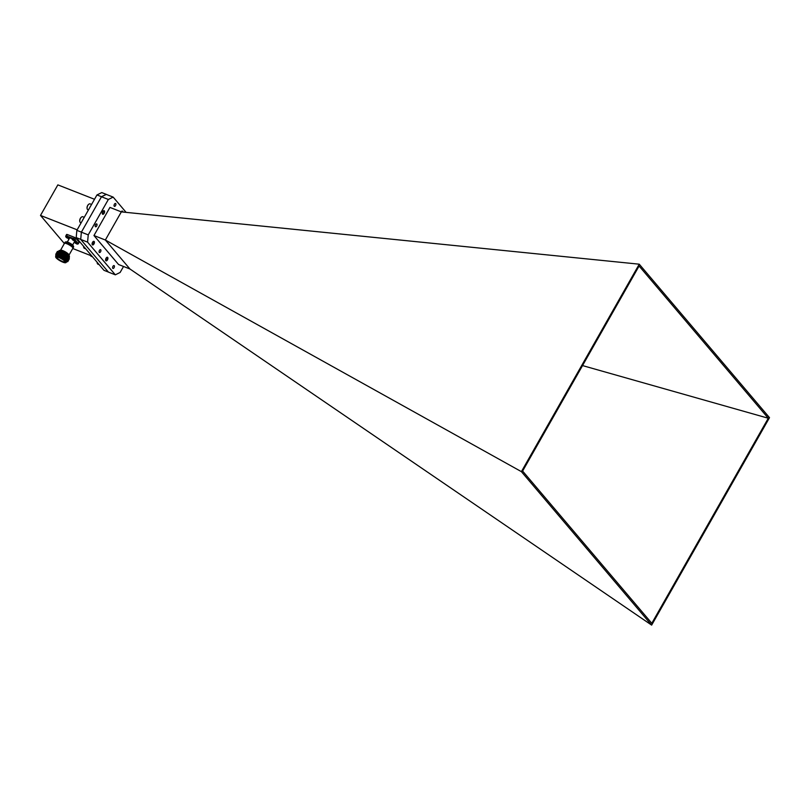 <?xml version="1.0" encoding="UTF-8"?>
<svg xmlns="http://www.w3.org/2000/svg" width="810" height="810" viewBox="0 0 810 810"><rect width="100%" height="100%" fill="white"/><g stroke="black" fill="none" stroke-linecap="round" stroke-linejoin="round"><path stroke-width="1.21" d="M96.674 226A1.539 0.8 111.4 0 0 96.674 223.904A1.539 0.8 111.4 0 0 95.55 224.674A1.539 0.8 111.4 0 0 95.55 226.78A1.539 0.8 111.4 0 0 96.674 226M100.572 251.758A1.539 0.8 111.4 0 0 100.572 249.662A1.539 0.8 111.4 0 0 99.448 250.432A1.539 0.8 111.4 0 0 99.448 252.528A1.539 0.8 111.4 0 0 100.572 251.758M114.078 267.675A1.539 0.8 111.4 0 0 114.078 265.579A1.539 0.8 111.4 0 0 112.954 266.348A1.539 0.8 111.4 0 0 112.954 268.444A1.539 0.8 111.4 0 0 114.078 267.675M115.536 205.578A1.539 0.8 111.4 0 0 115.536 203.472A1.539 0.8 111.4 0 0 114.402 204.252A1.539 0.8 111.4 0 0 114.402 206.347A1.539 0.8 111.4 0 0 115.536 205.578M93.96 243.962A1.914 0.992 111.4 0 0 93.96 241.35A1.914 0.992 111.4 0 0 92.553 242.311A1.914 0.992 111.4 0 0 92.553 244.924A1.914 0.992 111.4 0 0 93.96 243.962M107.467 259.878A1.914 0.992 111.4 0 0 107.467 257.266A1.914 0.992 111.4 0 0 106.059 258.228A1.914 0.992 111.4 0 0 106.059 260.84A1.914 0.992 111.4 0 0 107.467 259.878M122.887 212.048A1.914 0.992 111.4 0 0 122.421 211.086A1.914 0.992 111.4 0 0 121.156 211.825M104.126 213.293A1.914 0.992 111.4 0 0 104.126 210.681A1.914 0.992 111.4 0 0 102.718 211.643A1.914 0.992 111.4 0 0 102.718 214.255A1.914 0.992 111.4 0 0 104.126 213.293M123.535 266.47L120.123 272.464L115.324 274.823L87.581 242.129L80.706 239.426L81.364 232.186L101.483 196.759L106.292 194.4L113.157 197.103L126.117 212.372M113.157 197.103L108.358 199.462L101.483 196.759M101.483 196.729L96.967 194.947L101.766 192.588L106.292 194.37L101.483 196.729L81.375 232.176L88.239 234.88L108.358 199.462M88.239 234.88L87.581 242.129M93.96 235.538L118.554 264.505L129.944 268.991L105.351 240.013L93.96 235.538L109.937 207.411L121.328 211.886L105.351 240.013L521.397 471.643L639.252 264.192L769.5 417.656L651.645 625.117L521.397 471.643M115.324 274.823L108.449 272.119L80.706 239.426M639.09 266.014L768.285 418.243L651.807 623.285L522.612 471.055L639.09 266.014M651.645 625.117L129.944 268.991M639.252 264.192L121.328 211.886M768.285 418.243L582.532 365.583M64.678 261.215A4.88 1.114 29.6 0 1 65.043 261.802A4.88 1.114 29.6 0 1 61.924 261.519A4.88 1.114 29.6 0 1 56.903 258.157A4.88 1.114 29.6 0 1 56.801 257.114A4.88 1.114 29.6 0 1 60.659 258.339A4.88 1.114 29.6 0 1 64.678 261.215M56.963 257.094A4.647 1.063 -150.4 0 0 56.852 257.195A4.647 1.063 -150.4 0 0 57.196 258.036A4.647 1.063 -150.4 0 0 61.509 261.012A4.647 1.063 -150.4 0 0 64.942 261.792A4.647 1.063 -150.4 0 0 64.982 261.64M65.407 261.498A5.791 1.326 -150.4 0 0 59.444 257.519A5.791 1.326 -150.4 0 0 55.748 257.175A5.791 1.326 -150.4 0 0 56.173 257.874A5.791 1.326 -150.4 0 0 60.953 261.276A5.791 1.326 -150.4 0 0 65.529 262.734A5.791 1.326 -150.4 0 0 65.407 261.498M55.718 257.043A6.014 1.377 29.6 0 1 55.657 256.881A6.014 1.377 29.6 0 1 55.667 256.517A6.014 1.377 29.6 0 1 60.112 257.519A6.014 1.377 29.6 0 1 65.691 261.377A6.014 1.377 29.6 0 1 66.126 262.46A6.014 1.377 29.6 0 1 65.823 262.663A6.014 1.377 29.6 0 1 65.661 262.683M62.35 259.332L60.294 258.157M55.748 255.474L56.609 254.492L66.906 259.706A7.087 1.62 29.6 0 1 67.402 260.223A7.087 1.62 29.6 0 1 67.908 261.508A7.087 1.62 29.6 0 1 67.848 261.589L67.108 260.344L62.451 257.327A6.521 1.488 -150.4 0 0 55.789 255.656A6.521 1.488 -150.4 0 0 55.961 256.021M66.42 261.954A6.521 1.488 -150.4 0 0 66.815 261.924A6.521 1.488 -150.4 0 0 67.017 261.002L66.855 261.913M57.723 251.414L61.469 251.981A6.521 1.488 29.6 0 1 68.82 256.74A6.521 1.488 29.6 0 1 69.306 257.529A6.521 1.488 29.6 0 1 69.052 258.106M69.245 258.441L68.931 257.145C65.063 253.753 61.276 251.849 57.561 251.434A7.087 1.62 -150.4 0 0 57.54 251.444A7.087 1.62 -150.4 0 0 57.186 251.677A7.087 1.62 -150.4 0 0 57.176 251.687L57.905 251.353M55.667 256.517L56.244 255.514A6.014 1.377 29.6 0 1 60.679 256.517A6.014 1.377 29.6 0 1 66.268 260.364A6.014 1.377 29.6 0 1 66.703 261.458L66.126 262.46M58.664 251.252L58.938 250.766A6.014 1.377 29.6 0 1 59.241 250.573A6.014 1.377 29.6 0 1 64 252.082A6.014 1.377 29.6 0 1 68.961 255.626A6.014 1.377 29.6 0 1 69.407 256.345A6.014 1.377 29.6 0 1 69.397 256.709L69.133 257.165M59.241 250.573L60.72 250.209A4.88 1.114 29.6 0 1 64.577 251.434A4.88 1.114 29.6 0 1 68.597 254.31A4.88 1.114 29.6 0 1 68.972 254.897L69.407 256.345M60.537 250.249L64.405 243.445A4.88 1.114 29.6 0 1 68.01 244.256A4.88 1.114 29.6 0 1 72.535 247.384A4.88 1.114 29.6 0 1 72.89 248.265L69.022 255.069M64.82 243.263A4.647 1.063 29.6 0 1 68.425 244.276A4.647 1.063 29.6 0 1 72.465 247.121A4.647 1.063 29.6 0 1 72.839 247.809M64.476 243.364A4.88 1.114 29.6 0 1 64.516 243.253A4.88 1.114 29.6 0 1 68.111 244.063A4.88 1.114 29.6 0 1 72.647 247.192A4.88 1.114 29.6 0 1 73.001 248.073A4.88 1.114 29.6 0 1 72.92 248.154M64.516 243.253L65.114 242.2A4.88 1.114 29.6 0 1 65.367 242.038A4.88 1.114 29.6 0 1 69.225 243.263A4.88 1.114 29.6 0 1 73.244 246.129A4.88 1.114 29.6 0 1 73.609 246.716A4.88 1.114 29.6 0 1 73.599 247.02L73.001 248.073M65.367 242.038L66.096 241.856A4.313 0.982 29.6 0 1 69.508 242.939A4.313 0.982 29.6 0 1 73.062 245.47A4.313 0.982 29.6 0 1 73.386 245.997L73.609 246.716M67.331 242.018L69.549 238.11A3.037 0.699 29.6 0 1 72.009 238.717M66.906 259.706L67.939 261.458M55.799 254.664L56.153 253.854L59.444 254.431L64.263 256.79L67.807 259.504L67.929 260.931M55.829 254.056L59.505 254.33L64.314 256.689L67.868 259.402L68.384 260.658M56.214 253.753L56.609 253.054L59.899 253.631L64.719 255.99L68.263 258.704L68.384 260.132M56.285 253.257L59.96 253.53L64.77 255.889L68.313 258.603L68.84 259.858M56.67 252.953L57.064 252.254L60.355 252.831L65.175 255.19L68.718 257.904L68.84 259.332M56.74 252.457L60.416 252.73L65.225 255.089L68.769 257.803L69.295 259.058M67.848 261.589L66.562 261.711M78.347 243.587L73.74 238.585L65.964 235.821M73.74 238.585L74.449 237.34L67.21 234.495L66.501 235.75M68.01 238.241L68.86 239.244M74.297 242.069L74.874 242.291M78.378 243.344L79.086 242.099L77.578 240.327M77.082 239.73L75.765 238.18L75.057 239.436M74.753 240.742A3.037 0.699 29.6 0 1 74.834 241.117L72.617 245.015M74.449 237.34L75.765 238.18M61.469 251.981L58.067 251.404M62.451 257.327L67.017 261.002M63.453 257.945L67.22 261.468M56.437 254.492L59.505 254.998L63.899 257.145L67.696 260.547M56.903 253.692L59.96 254.188L64.355 256.345L68.151 259.737M57.358 252.892L60.416 253.388L64.81 255.545L68.607 258.937M57.814 252.092L60.861 252.588L65.266 254.745L69.063 258.137M56.842 254.512L63.848 257.246L67.787 260.688M57.216 253.722L64.304 256.446L68.243 259.889M57.672 252.912L64.76 255.646L68.698 259.089M58.128 252.112L65.215 254.846L69.154 258.289M58.745 251.313L60.547 251.647M60.082 258.056L62.552 259.463M66.967 236.682L66.126 237.229A2.896 2.389 139.7 0 1 65.802 236.743L68.617 237.856L67.574 238.16L66.643 237.725L67.584 237.077M67.382 238.079L66.471 237.593M66.288 236.145C66.379 235.589 67.24 235.923 68.87 237.168M65.711 236.388L66.673 237.229M76.201 242.595L75.431 243.243A2.896 2.389 139.7 0 1 75.34 243.142A2.896 2.389 139.7 0 1 75.036 242.656L77.851 243.759L76.808 244.063M75.431 243.243L76.697 243.729M76.828 244.073L76.818 242.99M75.522 242.058C75.614 241.501 76.474 241.836 78.104 243.071M74.945 242.301L75.482 243.294M73.305 239.173L72.465 239.709A2.896 2.389 139.7 0 1 72.13 239.233L74.955 240.337L73.902 240.641M72.535 239.821A2.896 2.389 139.7 0 1 72.434 239.719L73.72 240.57M73.923 240.651L73.923 239.568M73.386 240.175L72.667 239.952L73.173 239.79M72.617 238.636C72.718 238.079 73.578 238.413 75.198 239.649M72.039 238.879L72.586 239.881M96.967 194.947L76.849 230.354L81.375 232.126M80.716 239.375L76.201 237.603L103.963 270.317L108.398 272.059M76.201 237.603L76.849 230.354M94.507 199.28L57.854 184.882L40.5 215.43L64.355 243.537M40.5 215.43L77.153 229.827M72.748 248.508L90.528 255.494M97.21 262.359A3.119 1.61 111.4 0 0 97.22 262.855A3.119 1.61 111.4 0 0 97.281 263.24A3.119 1.61 111.4 0 0 97.949 264.182L99.164 264.667M97.149 262.288A2.805 1.448 111.4 0 0 97.159 262.602A2.805 1.448 111.4 0 0 97.21 262.946A2.805 1.448 111.4 0 0 97.251 263.088M105.806 260.638A1.903 0.982 111.4 0 0 107.355 257.874A1.903 0.982 111.4 0 0 107.143 257.246M90.426 254.36A3.119 1.61 111.4 0 0 90.426 254.937A3.119 1.61 111.4 0 0 90.487 255.332A3.119 1.61 111.4 0 0 91.155 256.274L92.492 256.79M90.355 254.289A2.805 1.448 111.4 0 0 90.366 254.684A2.805 1.448 111.4 0 0 90.416 255.039A2.805 1.448 111.4 0 0 90.457 255.17M83.673 246.412A3.119 1.61 111.4 0 0 83.673 246.979A3.119 1.61 111.4 0 0 83.734 247.374A3.119 1.61 111.4 0 0 84.402 248.316L85.739 248.832M83.602 246.331A2.805 1.448 111.4 0 0 83.612 246.726A2.805 1.448 111.4 0 0 83.663 247.08A2.805 1.448 111.4 0 0 83.703 247.212M92.31 244.721A1.903 0.982 111.4 0 0 93.849 241.967A1.903 0.982 111.4 0 0 93.636 241.329M76.92 238.454A3.119 1.61 111.4 0 0 76.92 239.021A3.119 1.61 111.4 0 0 76.98 239.416A3.119 1.61 111.4 0 0 77.649 240.357L78.985 240.874M76.849 238.373A2.805 1.448 111.4 0 0 76.859 238.768A2.805 1.448 111.4 0 0 76.909 239.122A2.805 1.448 111.4 0 0 76.95 239.264M83.511 218.639A3.119 1.61 111.4 0 0 82.681 220.097M84.25 217.333L82.782 216.756A3.119 1.61 111.4 0 0 81.648 216.989A3.119 1.61 111.4 0 0 79.775 221.221A3.119 1.61 111.4 0 0 79.836 221.616A3.119 1.61 111.4 0 0 80.504 222.558L81.142 222.801M81.526 217.08A2.805 1.448 111.4 0 0 81.405 217.161A2.805 1.448 111.4 0 0 79.714 220.968A2.805 1.448 111.4 0 0 79.765 221.322A2.805 1.448 111.4 0 0 79.805 221.454M102.475 214.053A1.903 0.982 111.4 0 0 104.014 211.299A1.903 0.982 111.4 0 0 103.801 210.661M90.821 205.77A3.119 1.61 111.4 0 0 89.991 207.228M91.56 204.464L90.092 203.887A3.119 1.61 111.4 0 0 88.958 204.12A3.119 1.61 111.4 0 0 87.085 208.352A3.119 1.61 111.4 0 0 87.146 208.747A3.119 1.61 111.4 0 0 87.814 209.689L88.452 209.932M88.837 204.211A2.805 1.448 111.4 0 0 88.715 204.292A2.805 1.448 111.4 0 0 87.024 208.099A2.805 1.448 111.4 0 0 87.075 208.453A2.805 1.448 111.4 0 0 87.115 208.585M122.32 211.987A1.903 0.982 111.4 0 0 122.32 211.694A1.903 0.982 111.4 0 0 122.107 211.066M65.873 236.145L66.774 236.064L68.891 237.856M68.617 238.241L68.931 237.208C67.25 235.933 66.218 235.507 65.843 235.943L68.759 238.13M68.617 237.856A2.896 2.389 139.7 0 1 67.817 237.968M75.107 242.048L76.008 241.967L78.124 243.769M77.851 244.144L78.165 243.121C76.484 241.836 75.451 241.41 75.077 241.856L77.993 244.033M77.851 243.759A2.896 2.389 139.7 0 1 77.051 243.881M72.201 238.626L73.113 238.545L75.219 240.347M74.945 240.722L75.269 239.699C73.578 238.413 72.546 237.998 72.171 238.434L75.097 240.61M74.955 240.337A2.896 2.389 139.7 0 1 74.145 240.459M57.783 252.092L58.411 252.112M57.328 252.892L57.956 252.912M56.872 253.692L57.51 253.712M78.459 243.547L79.167 242.301M65.934 235.669L66.643 234.424M68.587 239.993L68.921 239.213"/></g></svg>
